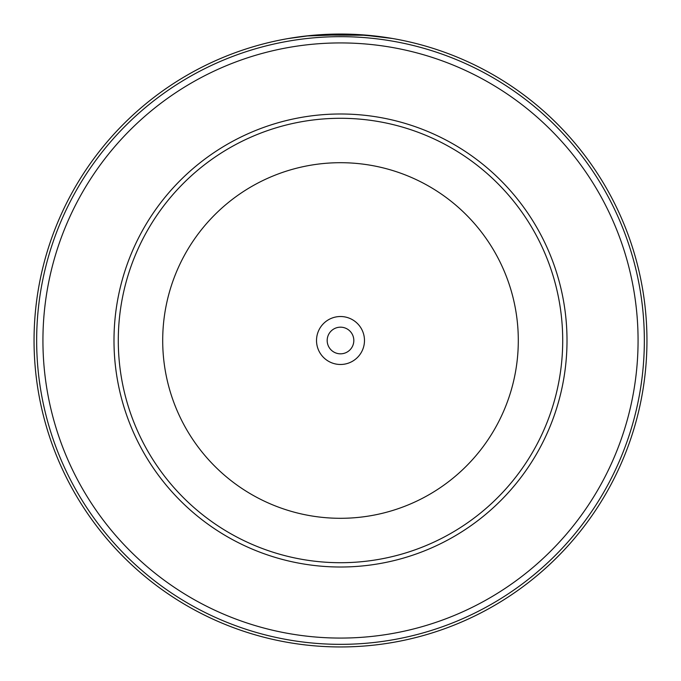 <?xml version="1.0" encoding="UTF-8"?>
<svg xmlns="http://www.w3.org/2000/svg" width="681" height="681" viewBox="0 0 681 681"><rect width="100%" height="100%" fill="white"/><g stroke="black" fill="none" stroke-linecap="round" stroke-linejoin="round"><path stroke-width="1.02" d="M118.29 340.5A222.21 222.21 0 0 1 340.5 118.29A222.21 222.21 0 0 1 562.71 340.5A222.21 222.21 0 0 1 340.5 562.71A222.21 222.21 0 0 1 118.29 340.5A222.21 222.21 0 0 1 340.5 118.29A222.21 222.21 0 0 1 562.71 340.5M316.52 340.5A23.98 23.98 0 0 0 340.5 364.48A23.98 23.98 0 0 0 364.48 340.5A23.98 23.98 0 0 0 340.5 316.52A23.98 23.98 0 0 0 316.52 340.5M327.178 340.5A13.322 13.322 0 0 0 340.5 353.822A13.322 13.322 0 0 0 353.822 340.5A13.322 13.322 0 0 0 340.5 327.178A13.322 13.322 0 0 0 327.178 340.5M34.05 340.5A306.45 306.45 0 0 1 340.5 34.05A306.45 306.45 0 0 1 646.95 340.5A306.45 306.45 0 0 1 340.5 646.95A306.45 306.45 0 0 1 34.05 340.5A306.45 306.45 0 0 0 340.5 646.95A306.45 306.45 0 0 0 646.95 340.5M638.071 340.5A297.571 297.571 0 0 0 340.5 42.929A297.571 297.571 0 0 0 42.929 340.5A297.571 297.571 0 0 0 340.5 638.071A297.571 297.571 0 0 0 638.071 340.5M291.204 38.042L289.927 38.255M288.378 38.519L310.579 35.514M316.29 35.003L367.621 35.25L392.622 38.511L360.896 34.731M351.915 34.263L345.735 34.093M382.271 36.91L352.894 34.297L305.982 35.999M305.497 36.059L299.087 36.859M331.57 34.178L324.777 34.45M317.295 34.927L312.187 35.361M315.329 35.089L314.341 35.165M518.301 340.5A177.801 177.801 0 0 0 340.5 162.699A177.801 177.801 0 0 0 162.699 340.5A177.801 177.801 0 0 0 340.5 518.301A177.801 177.801 0 0 0 518.301 340.5M567.009 340.5A226.509 226.509 0 0 1 340.5 567.009A226.509 226.509 0 0 1 113.991 340.5A226.509 226.509 0 0 1 340.5 113.991A226.509 226.509 0 0 1 567.009 340.5M644.345 340.5A303.845 303.845 0 0 0 340.5 36.655A303.845 303.845 0 0 0 36.655 340.5A303.845 303.845 0 0 0 340.5 644.345A303.845 303.845 0 0 0 644.345 340.5"/></g></svg>
